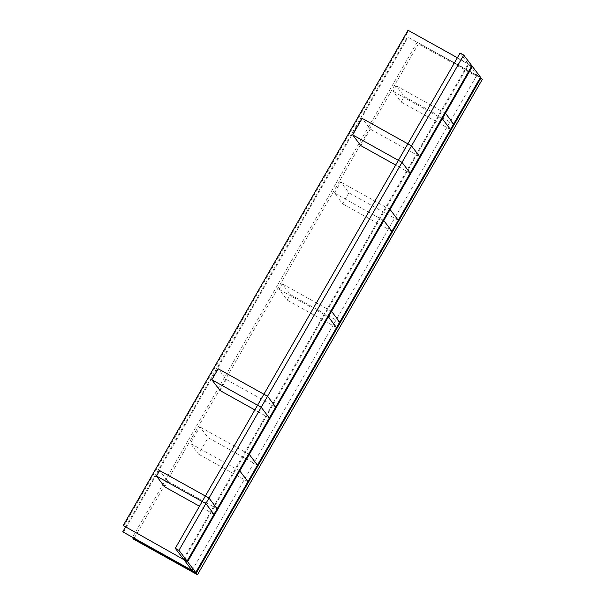 <?xml version="1.0" encoding="UTF-8"?>
<svg xmlns="http://www.w3.org/2000/svg" width="605" height="605" viewBox="0 0 605 605"><rect width="100%" height="100%" fill="white"/><g stroke="black" fill="none" stroke-linecap="round" stroke-linejoin="round"><path stroke-width="0.45" stroke-dasharray="3.02 2.27" d="M398.256 220.288L348.896 192.798L340.744 182.052L334.414 193.063L342.566 203.802L348.896 192.798M390.104 209.542L340.744 182.052M391.927 231.291L342.566 203.802M383.774 220.553L334.414 193.063M339.715 322.087L290.355 294.597L282.202 283.858L279.041 289.364L287.186 300.103L290.355 294.597M331.563 311.348L282.202 283.858M336.546 327.592L287.186 300.103M328.402 316.854L279.041 289.364M453.629 123.987L404.269 96.497L396.116 85.751L392.955 91.257L401.107 101.995L404.269 96.497M445.477 113.241L396.116 85.751M450.468 129.485L401.107 101.995M442.315 118.746L392.955 91.257M257.443 465.162L208.082 437.672L199.93 426.933L190.439 443.442L198.591 454.181L208.082 437.672M249.29 454.423L199.93 426.933M247.952 481.671L198.591 454.181M239.799 470.932L190.439 443.442M419.673 156.619L370.313 129.13L362.161 118.383M360.814 145.639L370.313 129.13M410.175 173.128L395.678 165.052M275.691 406.999L226.33 379.509L218.186 368.77M220.008 390.512L226.33 379.509M269.369 418.002L254.864 409.933M217.157 508.805L167.797 481.315L159.644 470.577M164.628 486.813L167.797 481.315M213.988 514.303L199.491 506.234M408.012 30.25L472.376 66.467L468.724 64.44L476.876 75.179L480.529 77.213L408.027 37.208L481.02 77.863L417.155 42.289L418.388 43.923L482.253 79.489M192.088 570.439L476.876 75.179M183.935 559.701L468.724 64.44M460.08 53.043L468.232 63.782L471.885 65.816L457.38 57.74M183.444 559.05L468.232 63.782M123.722 526.161L408.511 30.9M123.239 532.476L408.027 37.208M125.447 527.121L407.536 36.557M418.388 43.923L133.599 539.184M417.155 42.289L132.366 537.558"/><path stroke-width="0.91" d="M390.104 209.542L383.774 220.553L391.927 231.291L398.256 220.288L390.104 209.542M331.563 311.348L328.402 316.854L336.546 327.592L339.715 322.087L331.563 311.348M445.477 113.241L442.315 118.746L450.468 129.485L453.629 123.987L445.477 113.241M249.29 454.423L239.799 470.932L247.952 481.671L257.443 465.162L249.29 454.423M411.521 145.873L402.03 162.382L410.175 173.128L419.673 156.619L411.521 145.873L362.161 118.383L352.67 134.892L360.814 145.639L395.678 165.052M402.03 162.382L352.67 134.892M267.546 396.26L261.216 407.263L269.369 418.002L275.691 406.999L267.546 396.26L218.186 368.77L211.856 379.774L220.008 390.512L254.864 409.933M261.216 407.263L211.856 379.774M209.005 498.059L205.844 503.564L213.988 514.303L217.157 508.805L209.005 498.059L159.644 470.577L156.483 476.075L164.628 486.813L199.491 506.234M205.844 503.564L156.483 476.075M197.464 574.75L133.599 539.184L132.366 537.558L196.232 573.124L481.02 77.863L482.253 79.489L197.464 574.75L196.232 573.124L481.02 77.863L480.529 77.213L195.74 572.474L122.747 531.825L196.232 573.124L195.74 572.474L480.529 77.213L472.376 66.467L187.588 561.735L123.223 525.511L187.588 561.735L183.935 559.701L192.088 570.439L195.74 572.474L187.588 561.735L472.376 66.467L463.733 55.078L460.08 53.043L175.291 548.304L183.444 559.05L187.096 561.077L178.944 550.338L175.291 548.304M187.096 561.077L471.885 65.816L187.096 561.077M178.944 550.338L463.733 55.078M457.38 57.74L408.012 30.25L123.223 525.511M122.747 531.825L125.447 527.121"/></g></svg>
